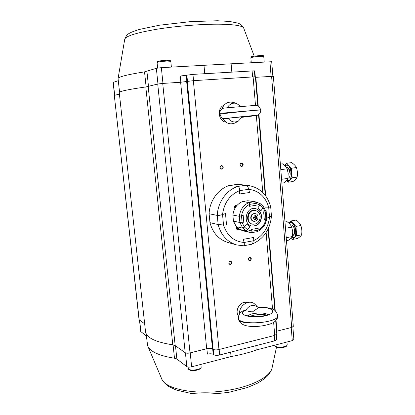 <?xml version="1.0" encoding="UTF-8"?>
<svg xmlns="http://www.w3.org/2000/svg" width="415" height="415" viewBox="0 0 415 415"><rect width="100%" height="100%" fill="white"/><g stroke="black" fill="none" stroke-linecap="round" stroke-linejoin="round"><path stroke-width="0.62" d="M276.561 331.237L291.693 327.44L293.296 326.392M172.785 344.813L145.805 86.953C127.919 89.5 119.069 91.393 119.255 92.633L145.478 331.232C146.137 337.592 155.241 342.121 172.785 344.813L175.161 345.571L185.204 352.729C186.278 353.3 187.881 353.357 190.018 352.906L206.686 348.735C209.186 348.206 211.121 348.273 212.49 348.932L213.113 349.331C214.498 350.001 216.454 350.068 218.97 349.534L274.73 335.413L276.795 334.049M139.207 319.939L114.307 95.414L139.041 319.695L144.664 323.83M114.307 95.414L119.416 94.075M145.805 86.953L157.731 84.032L162.732 83.436L180.634 82.258L193.359 80.666L255.396 76.77L257.803 105.742M255.443 77.33L273.366 76.277L293.301 326.423M243.174 164.605C242.293 167.084 241.198 167.224 239.901 165.02C240.788 162.535 241.883 162.4 243.174 164.605M251.371 258.773C250.504 261.237 249.441 261.44 248.175 259.391C249.047 256.927 250.11 256.719 251.371 258.773M223.317 167.126C222.414 169.642 221.288 169.787 219.95 167.551C220.858 165.03 221.978 164.89 223.317 167.126M231.995 262.539C231.114 265.04 230.019 265.252 228.717 263.177C229.604 260.677 230.693 260.464 231.995 262.539M231.601 262.545L230.709 261.336C228.722 261.766 228.4 262.747 229.728 264.288C230.875 264.417 231.503 263.836 231.601 262.545M222.912 167.152L221.574 165.751C219.706 166.716 219.654 167.769 221.413 168.91C222.388 168.827 222.891 168.241 222.912 167.152M250.976 258.778L250.074 257.57C248.149 258.052 247.854 259.027 249.187 260.501C250.287 260.604 250.883 260.029 250.976 258.778M242.775 164.631L241.463 163.245C239.652 164.221 239.611 165.258 241.328 166.368C242.267 166.275 242.749 165.694 242.775 164.631M237.193 227.602L237.52 228.904L238.516 228.732M237.292 228.707L236.623 228.935M239.232 229.23L237.167 229.583M236.493 206.022L235.305 206.437L235.404 207.557M235.009 205.643L235.492 206.177M235.305 206.437L234.594 206.265M237.52 228.904L237.058 229.495M276.722 334.371L276.898 336.466L276.525 336.57M276.764 339.444L274.699 340.839L219.68 354.986C217.164 355.525 215.214 355.453 213.829 354.768L213.206 354.358C211.837 353.679 209.907 353.606 207.407 354.14L206.878 348.688M255.832 345.69L256.211 350.016C248.86 352.683 240.472 354.867 231.051 356.563L230.641 352.169M231.051 356.563L191.637 366.819C189.51 367.285 187.912 367.213 186.833 366.606L176.868 359.053L174.482 358.238C158.981 355.712 150.043 351.578 147.662 345.825L146.049 333.432M293.872 339.532L292.274 340.627L256.211 350.016M146.324 335.917L140.747 331.554L139.482 320.136M247.169 302.613C240.705 300.216 234.091 310.607 238.589 316.183M258.073 307.448C272.37 306.571 278.455 312.744 265.221 315.836C252.061 319.031 236.643 314.809 244.606 310.539L243.06 310.871C240.15 312.272 238.615 314.663 238.454 318.04C237.551 325.92 279.093 323.285 277.702 315.509L277.682 315.301M238.469 318.217L238.532 318.907C237.572 326.159 279.062 322.917 277.728 315.81L277.713 315.623M249.939 316.313L253.036 315.343L258.395 314.539C261.787 314.3 264.537 314.471 266.638 315.047M247.968 315.877C248.865 314.985 250.504 314.254 252.891 313.678L258.26 312.962C262.731 312.811 265.922 313.356 267.825 314.586M244.606 310.539L252.341 311.945L258.415 307.842L255.095 304.439C249.726 298.587 238.801 305.212 239.481 314.062M245.374 310.845C248.959 305.155 253.119 303.951 257.86 307.23M223.97 105.27C216.76 107.962 218.243 121.144 225.822 122.093M219.976 114.312L219.888 113.378L260.693 109.799L260.719 110.125C261.445 109.41 218.238 113.866 219.976 114.322C222.051 119.728 222.642 118.119 225.848 118.768C217.024 119.11 266.108 114.026 255.215 115.728L241.883 117.321M229.749 118.026L225.848 118.768M228.224 118.498C231.165 122.005 234.563 122.856 238.418 121.04L241.929 117.217L239.948 116.859M219.888 113.378C219.851 110.551 221.231 108.782 224.027 108.066L255.661 105.348C257.855 105.042 259.536 106.525 260.693 109.799M233.5 102.474L233.23 102.386C227.975 101.333 224.204 103.511 221.921 108.922M222.601 118.234C225.91 123.561 230.185 125.081 235.43 122.783L235.684 122.633M227.321 107.776C229.505 103.983 232.571 102.531 236.529 103.413L240.965 106.603L255.303 105.379M286.459 240.581L288.461 240.207C290.599 238.853 291.937 237.629 292.476 236.54L292.741 231.736L291.74 227.155C290.967 225.158 289.385 223.322 286.993 221.641L284.975 221.989M286.226 237.691L292.476 236.54M285.479 228.266L291.74 227.155M281.878 183.119L283.912 182.823C286.054 181.256 287.393 179.778 287.917 178.398L288.181 173.517L287.164 168.796C286.397 167.017 284.815 165.362 282.408 163.832L280.364 164.096M281.572 179.296L287.917 178.398M280.805 169.647L287.164 168.796M180.836 82.243L180.229 76.038L192.954 74.389L254.395 70.83M254.447 71.463L254.846 71.442L255.287 76.723M204.761 73.673L203.983 65.305L231.119 63.806L231.84 72.018M231.119 63.806L271.706 61.726L272.863 76.215M119.556 92.161L118.062 78.585C118.291 76.889 127.12 74.648 144.539 71.862L156.346 68.304L161.357 67.655L203.983 65.305M114.561 95.351L113.129 82.409L118.296 80.686M250.997 59.459L250.987 62.707M288.015 178.232L288.015 178.232C289.566 177.755 290.287 175.996 290.189 172.951C289.686 169.351 288.472 167.478 286.558 167.323L286.392 167.354M291.418 168.225L292.165 177.802L288.119 182.221L293.052 181.511C295.21 179.944 296.575 178.476 297.14 177.101C297.716 173.807 297.472 170.627 296.409 167.556C295.61 165.798 294.002 164.158 291.589 162.638L286.63 163.282L291.418 168.225L296.409 167.556M292.165 177.802L297.14 177.101M284.69 165.528L286.63 163.282M288.119 182.221L286.542 180.53M284.955 165.772C291.154 160.32 294.245 183.757 286.858 180.162M289.841 172.998C289.364 169.533 288.202 167.655 286.355 167.359L286.558 167.323M292.803 235.57L292.803 235.57C294.173 235.113 294.806 233.526 294.697 230.813C294.121 226.989 292.819 225.008 290.785 224.863L290.495 224.914M295.937 226.408L296.658 235.772L292.606 239.434L297.467 238.532C299.62 237.178 300.984 235.959 301.565 234.869C302.136 231.612 301.897 228.504 300.849 225.542C300.045 223.566 298.437 221.745 296.04 220.08L291.154 220.925L295.937 226.408L300.849 225.542M296.658 235.772L301.565 234.869M288.861 223.135L291.154 220.925M292.606 239.434L291.382 237.987M289.141 223.4C294.878 217.776 299.199 240.69 291.802 237.53M292.617 235.585C293.887 235.025 294.463 233.453 294.354 230.875M247.62 186.543L248.761 189.307C248.144 186.989 247.241 185.64 246.059 185.246L237.977 186.392C226.668 189.79 217.714 202.204 217.284 215.416L218.134 224.562C221.039 235.201 227.197 241.992 236.607 244.928L243.465 245.799C244.316 245.587 244.534 244.477 244.119 242.474C233.972 241.566 227.104 235.736 223.503 224.977L218.134 224.562L223.503 224.977L222.544 214.55L225.495 213.549L226.538 224.992L223.503 224.977L226.538 224.992L225.495 213.549L222.544 214.55C224.079 202.862 229.749 194.894 239.548 190.641L239.377 194.013L239.548 190.641C239.585 188.218 239.061 186.802 237.977 186.392L229.371 185.484C218.285 188.789 209.528 200.876 209.119 213.746L217.284 215.416C218.586 215.541 220.339 215.25 222.544 214.55C220.334 215.255 218.581 215.541 217.284 215.416L209.119 213.746L209.964 222.658C212.817 233.033 218.861 239.657 228.089 242.536L236.368 244.86M218.134 224.562L209.964 222.658L218.134 224.562M236.607 244.928L243.465 245.805C244.316 245.592 244.534 244.482 244.119 242.474L243.377 239.315L253.383 237.52L253.207 240.819L253.383 237.52L243.377 239.315L244.119 242.474L253.207 240.819C253.072 242.661 252.579 243.813 251.718 244.274L251.184 244.305M243.465 245.805L251.723 244.274C263.541 239.154 270.113 229.775 271.446 216.127L271.296 216.376M238.978 184.483L246.059 185.246L237.292 184.374L229.371 185.484L237.977 186.392M270.71 207.085L271.446 216.127L266.741 218.259L269.517 217.284L268.681 207.173L270.705 207.085C267.385 194.552 259.697 187.305 247.646 185.349L246.059 185.246M265.818 207.121L266.228 212.086L265.818 207.121L268.681 207.173L265.818 207.121M249.498 192.519L248.761 189.307L249.498 192.519L239.377 194.013L249.498 192.519M237.261 205.129L235.144 205.456L234.594 206.239L234.802 208.595M236.431 226.787L236.638 229.127L237.313 229.703L239.413 229.339M254.66 201.757L255.707 203.423L256.231 205.243L249.394 206.317L249.591 204.372L249.026 202.541L242.448 201.566C236.96 204.019 233.775 208.522 232.893 215.074L239.32 216.319L243.169 215.162L243.849 222.902L239.87 222.507L242.127 222.772L241.52 215.847L239.32 216.319L232.893 215.074L233.438 221.143L236.353 226.694L242.822 228.162L236.353 226.694L239.512 229.402L243.024 230.828L249.477 232.338M246.256 230.916L247.651 229.817L249.773 226.777L246.577 224.007L244.445 227.052L242.822 228.162L239.87 222.507L233.438 221.143L239.87 222.507L239.32 216.319C240.218 209.642 243.455 205.046 249.026 202.541L249.591 204.372L255.707 203.423L254.494 201.695L247.833 200.741L242.448 201.566L249.026 202.541L254.494 201.695L248.585 200.819L255.256 201.778L260.189 203.604L259.935 204.917L257.834 207.92L260.983 210.711L263.074 207.718L263.426 206.525M249.363 212.516L248.429 213.844M249.166 222.31L250.297 223.291M257.393 231.606L257.284 231.669C262.711 229.085 265.854 224.598 266.721 218.207L264.282 219.468L263.644 211.832L266.171 211.998M251.63 232.649L249.586 232.364L251.781 232.649L251.915 231.228L251.391 229.422L258.187 228.245L257.528 231.477M246.028 230.916L239.512 229.402L246.028 230.916L242.822 228.162L244.445 227.052L246.577 224.007L249.773 226.777L247.651 229.817L246.028 230.916L249.586 232.364M261.538 216.054C260.968 211.899 258.861 209.399 255.225 208.553C245.659 206.561 242.339 224.484 251.983 226.035C257.99 226.185 261.175 222.855 261.538 216.054M260.221 203.63L263.39 206.468L263.074 207.718L260.983 210.711L257.834 207.92L259.935 204.917L255.707 203.423L256.231 205.243L249.394 206.317L249.591 204.372C245.13 206.618 242.438 210.447 241.52 215.847L243.169 215.162L243.849 222.902L242.127 222.772L244.445 227.052L247.651 229.817L251.915 231.228L257.99 230.164L258.187 228.245L251.391 229.422L251.915 231.228L251.781 232.649M255.132 208.543C258.695 209.435 260.755 211.925 261.31 216.013C260.957 222.762 257.803 226.092 251.843 226.004M263.39 206.468L266.207 212.013L266.721 218.207L265.88 218.788C264.993 224.079 262.358 227.871 257.99 230.164L257.284 231.669L251.692 232.659M266.124 212.024L263.644 211.832L264.282 219.468L265.88 218.788L265.315 211.972L263.074 207.718L259.935 204.917L260.288 203.724M260.189 203.604L254.494 201.695M260.195 216.397C259.754 213.165 258.114 211.209 255.287 210.54C247.786 208.942 245.182 223.021 252.756 224.204C257.435 224.302 259.915 221.698 260.195 216.397M255.287 210.54L254.722 210.447C247.231 208.849 244.627 222.902 252.196 224.084L252.756 224.204M253.404 217.922C254.431 215.022 255.682 214.814 257.165 217.299C256.143 220.194 254.888 220.401 253.404 217.922C254.431 215.022 255.682 214.814 257.165 217.299C256.143 220.199 254.888 220.407 253.404 217.922M253.575 221.257L253.399 221.226C251.864 220.822 250.976 219.737 250.733 217.963C250.873 215.022 252.237 213.554 254.82 213.549L255.023 213.59M251.106 218.036C251.251 215.095 252.616 213.621 255.199 213.616L255.863 213.813C258.389 214.036 259.536 220.36 254.468 221.356L253.778 221.299C252.242 220.899 251.35 219.81 251.106 218.036M254.447 219.25L253.524 217.839L254.182 216.163L255.759 215.904L256.683 217.315L256.024 218.985L254.447 219.25M254.551 217.382C254.011 217.47 254.011 217.47 254.551 217.382M255.101 215.971L255.873 217.164L255.22 218.829L254.224 218.996M256.683 217.315L255.873 217.164M256.024 218.985L255.22 218.829M175.161 345.571L148.186 86.533M185.204 352.729L157.731 84.032M190.018 352.906L162.732 83.436M206.686 348.735L180.634 82.258M212.49 348.932L186.662 81.537M213.113 349.331L187.269 81.392M218.97 349.534L193.359 80.666M274.73 335.413L273.646 322.424M272.536 309.154L266.129 232.561M262.778 192.508L256.346 115.536M255.49 105.358L253.098 76.765M276.93 331.139L276.048 320.479M275.244 310.804L268.396 228.442M265.688 195.885L258.919 114.395M258.218 105.944L255.837 77.304M291.693 327.44L271.592 76.267M188.12 367.052L188.249 368.338C188.104 371.363 201.389 370.03 201.145 367.047L201.14 366.896M118.529 75.831L118.462 76.246M159.671 61.794C154.852 61.799 160.698 60.45 166.451 60.242M157.078 62.541L157.596 61.55C157.161 61.259 160.128 60.823 166.498 60.237L170.243 60.497L170.804 61.306L166.949 61.067C161.316 61.42 158.027 61.918 157.078 62.561L157.638 68.034M274.927 345.145L274.948 345.425C274.73 348.128 287.585 347.391 287.17 344.725L287.164 344.663M250.857 57.784L251.397 56.829C250.655 56.627 253.622 56.186 260.304 55.506C264.863 55.553 262.778 55.6 263.753 56.456L260.796 56.279C255.277 56.658 251.967 57.166 250.857 57.799L251.267 62.691M191.637 366.819L190.226 352.859M292.274 340.627L291.226 327.554M274.699 340.839L274.258 335.533M219.68 354.986L219.156 349.487M213.829 354.768L213.315 349.446M213.206 354.358L212.693 349.062M186.833 366.606L185.432 352.859M176.868 359.053L175.488 345.804M174.482 358.238L173.081 344.86M140.913 331.818L139.632 320.245M147.828 346.214L161.544 378.464C164.672 389.695 199.516 396.071 231.523 389.649C254.011 385.462 270.305 376.239 272.058 368.017L272.204 367.337M269.921 61.664L271.094 76.303M161.357 67.655L162.955 83.42M186.262 75.302L186.859 81.49M186.869 75.136L187.466 81.345M192.954 74.389L193.551 80.65M252.092 70.783L252.595 76.796M144.539 71.862L146.111 86.911M146.926 71.37L148.492 86.455M156.346 68.304L157.949 83.98M113.264 82.326L114.701 95.31M243.75 28.246L243.662 28.018C242.407 25.766 234.646 24.495 220.381 24.205C202.774 23.966 177.122 25.969 157.15 29.19C136.447 32.738 125.636 36.095 124.728 39.259L118.083 78.471M284.903 165.725C288.15 163.915 290.386 166.342 291.605 173.008C291.569 178.834 289.976 181.236 286.817 180.214M286.832 180.193C289.955 181.163 291.532 178.766 291.558 173.008C290.36 166.41 288.15 163.992 284.929 165.746M289.094 223.353C292.404 221.475 294.743 224.043 296.108 231.056C296.128 236.306 294.676 238.48 291.755 237.588M291.771 237.562C294.66 238.412 296.092 236.239 296.066 231.056C294.723 224.11 292.404 221.548 289.115 223.374M253.207 240.819C262.643 236.353 268.08 228.509 269.517 217.284M268.681 207.173C265.444 196.632 258.804 190.672 248.761 189.307L239.548 190.641M276.8 334.091L275.7 320.847M274.834 310.477L268.069 229.132M265.252 195.304L258.55 114.675M188.26 368.396C188.4 370.009 190.464 370.751 194.448 370.631C199.039 369.864 201.275 368.691 201.151 367.119L200.891 364.412M118.617 75.307L118.425 75.929M170.804 61.306L171.379 67.106M274.953 345.488C274.932 346.924 277.023 347.671 281.22 347.718C286.91 346.945 286.661 346.151 287.17 344.725L286.952 342.012M263.753 56.456L264.199 61.98M276.769 339.486L276.369 334.734M293.877 339.563L292.871 326.984M161.7 378.833C162.509 380.539 163.609 382.594 168.34 386.23L175.981 389.991L191.123 393.456C203.143 394.515 215.852 394.1 229.267 392.206L247.511 387.491L257.129 383.361C261.289 381.027 264.661 378.63 267.255 376.172C271.213 371.384 271.431 370.107 272.058 368.017L276.489 347.142M257.954 307.328L266.778 307.645L271.82 308.864C274.554 309.362 276.514 311.577 277.702 315.509L277.728 315.81C277.718 316.059 278.242 318.943 274.019 322.19C271.145 324.063 264.122 325.977 256.984 326.434C240.036 327.347 238.791 320.577 238.547 319.083M269.019 313.942L267.846 314.58C266.97 315.104 262.062 316.51 255.765 316.697C245.498 316.261 246.941 315.094 246.624 315.317L246.686 315.364M255.199 115.733C257.03 115.453 258.187 115.074 258.664 114.592C259.121 114.099 260.392 113.86 260.719 110.125M241.878 117.326L255.215 115.728M225.869 118.768L227.565 118.669M255.287 115.458L226.325 118.477M226.72 107.827L224.572 108.019M224.027 108.066L255.661 105.348M236.529 103.413L233.23 102.386M238.418 121.04L235.43 122.783M254.39 70.82L254.883 76.697M124.754 39.093C127.052 33.771 128.282 33.968 131.975 31.96L139.061 29.507L159.282 25.237L190.428 21.637L217.47 20.75L229.651 21.466L237.707 23.069C240.207 23.78 242.194 25.429 243.662 28.018L254.198 56.129M250.764 60.974L250.785 61.238M238.848 184.473L247.646 185.349M255.199 213.616L254.82 213.549M253.778 221.299L253.399 221.226"/></g></svg>
